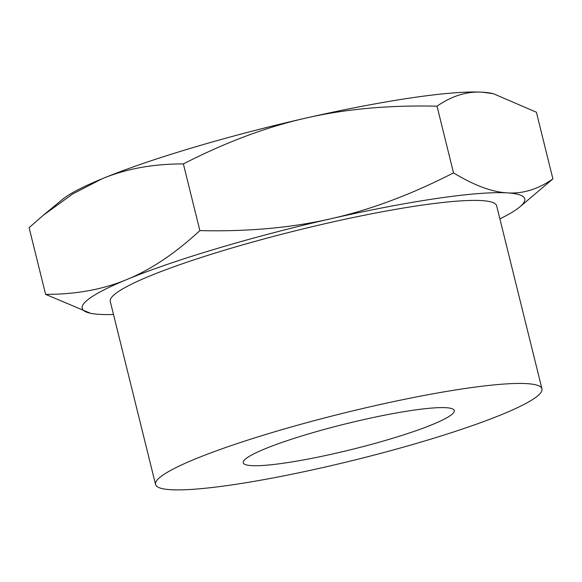 <?xml version="1.0" encoding="UTF-8"?>
<svg xmlns="http://www.w3.org/2000/svg" width="582" height="582" viewBox="0 0 582 582"><rect width="100%" height="100%" fill="white"/><g stroke="black" fill="none" stroke-linecap="round" stroke-linejoin="round"><path stroke-width="0.87" d="M45.607 294.361L29.1 227.671L43.272 215.296L72.605 194.002L102.032 178.805C125.865 168.831 152.979 163.869 183.374 163.92L199.873 230.61C175.146 253.439 150.833 269.728 126.941 279.476C103.109 289.45 75.995 294.412 45.607 294.361L90.486 313.262A227.948 27.601 166.1 0 0 99.5 314.36A227.948 27.601 166.1 0 0 113.49 314.498M183.374 163.92C225.86 142.168 266.731 126.883 305.994 118.066C345.199 109.023 388.871 105.066 437.017 106.193L453.524 172.883C411.038 194.635 370.167 209.92 330.903 218.737C291.698 227.78 248.027 231.738 199.873 230.61M437.017 106.193C451.945 95.826 467.106 91.17 482.5 92.211L493.34 93.695L536.393 112.217L552.9 178.907C537.979 189.274 522.818 193.93 507.417 192.882C492.074 192.067 474.112 185.396 453.524 172.883M499.887 218.868A227.948 27.601 166.1 0 0 519.661 207.054L552.9 178.907M493.34 93.695L491.514 93.309A227.948 27.601 166.1 0 0 482.5 92.211A227.948 27.601 166.1 0 0 305.994 118.066A227.948 27.601 166.1 0 0 102.032 178.805A227.948 27.601 166.1 0 0 62.339 199.524L43.272 215.296M519.661 207.054A227.948 27.601 166.1 0 0 507.417 192.882A227.948 27.601 166.1 0 0 330.903 218.737A227.948 27.601 166.1 0 0 126.941 279.476A227.948 27.601 166.1 0 0 90.486 313.262M541.951 388.849L496.657 205.81A199.029 24.095 166.1 0 0 362.23 215.667A199.029 24.095 166.1 0 0 149.341 276.195A199.029 24.095 166.1 0 0 110.26 301.432L155.554 484.471A199.029 24.095 166.1 0 0 354.54 460.056A199.029 24.095 166.1 0 0 541.951 388.849A199.029 24.095 166.1 0 0 407.531 398.706A199.029 24.095 166.1 0 0 194.635 459.234A199.029 24.095 166.1 0 0 155.554 484.471M264.577 448.991A108.703 13.16 166.1 0 0 243.232 462.777A108.703 13.16 166.1 0 0 351.914 449.435A108.703 13.16 166.1 0 0 454.273 410.55A108.703 13.16 166.1 0 0 380.854 415.934A108.703 13.16 166.1 0 0 264.577 448.991"/></g></svg>
